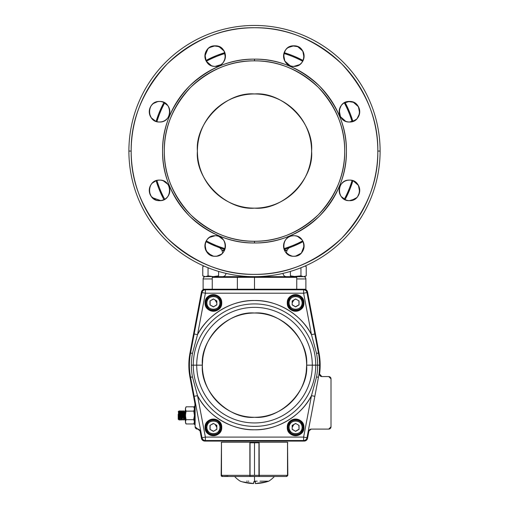 <?xml version="1.0" encoding="UTF-8"?>
<svg xmlns="http://www.w3.org/2000/svg" width="509" height="509" viewBox="0 0 509 509"><rect width="100%" height="100%" fill="white"/><g stroke="black" fill="none" stroke-linecap="round" stroke-linejoin="round"><path stroke-width="0.76" d="M159.565 101.45L157.688 101.622L153.584 103.359M156.702 101.857L155.773 102.175A10.275 10.275 0 0 1 157.567 101.647A10.275 10.275 0 0 0 155.773 102.175A10.275 10.275 0 0 1 157.567 101.647M154.838 102.595L153.934 103.123A10.275 10.275 0 0 1 155.665 102.214A10.275 10.275 0 0 0 153.953 103.111A10.275 10.275 0 0 1 155.665 102.214M167.798 105.592L163.338 102.175A10.275 10.275 0 0 0 159.552 101.45C172.806 100.884 172.806 122.574 159.552 122.007L159.552 122.007C146.299 122.574 146.299 100.884 159.552 101.45A10.275 10.275 0 0 0 157.682 101.622L153.419 103.48L152.286 104.46A10.275 10.275 0 0 1 153.775 103.232A10.275 10.275 0 0 0 152.388 104.364A10.275 10.275 0 0 1 153.775 103.232M151.905 104.867L150.95 106.101A10.275 10.275 0 0 1 152.191 104.561A10.275 10.275 0 0 0 151.058 105.948A10.275 10.275 0 0 1 152.191 104.561M150.95 106.101L150.002 107.946A10.275 10.275 0 0 1 150.938 106.127A10.275 10.275 0 0 0 150.04 107.838A10.275 10.275 0 0 1 150.938 106.127M149.366 110.402L149.277 111.725A10.275 10.275 0 0 1 159.552 101.45A10.275 10.275 0 0 1 169.834 111.725A10.275 10.275 0 0 1 159.552 122.007L161.423 121.836A10.275 10.275 0 0 1 149.277 111.725L149.449 113.596A10.275 10.275 0 0 1 149.43 113.501A10.275 10.275 0 0 0 149.449 113.596L149.366 113.055M150.002 115.511L149.684 114.576L150.002 115.511A10.275 10.275 0 0 1 149.474 113.717A10.275 10.275 0 0 0 149.996 115.492A10.275 10.275 0 0 1 149.474 113.717M150.95 117.35L150.422 116.44L150.95 117.35A10.275 10.275 0 0 1 150.04 115.619A10.275 10.275 0 0 0 150.938 117.325A10.275 10.275 0 0 1 150.04 115.619M149.468 113.704L151.307 117.859L155.773 121.282A10.275 10.275 0 0 1 153.953 120.347A10.275 10.275 0 0 0 155.665 121.237A10.275 10.275 0 0 1 153.953 120.347M156.708 121.6L157.682 121.836M162.409 121.6L163.338 121.282A10.275 10.275 0 0 1 161.544 121.81M164.267 120.862L165.177 120.328A10.275 10.275 0 0 1 163.446 121.237M165.686 119.971L166.818 118.991A10.275 10.275 0 0 1 165.336 120.226M167.798 117.859L168.155 117.35A10.275 10.275 0 0 1 166.92 118.896M168.689 116.44L169.109 115.511A10.275 10.275 0 0 1 168.174 117.325M169.427 114.576L169.662 113.596M169.745 113.049L169.834 111.725A10.275 10.275 0 0 1 169.682 113.469M169.745 110.402L169.662 109.855A10.275 10.275 0 0 1 169.828 111.541M169.427 108.875L169.109 107.946A10.275 10.275 0 0 1 169.637 109.74M168.689 107.017L168.155 106.101A10.275 10.275 0 0 1 169.064 107.838M162.403 101.851L163.955 102.443A102.767 102.767 0 0 0 156.104 121.409L158.776 113.66M293.839 45.835L288.202 47.509A10.275 10.275 0 0 1 289.933 46.599A10.275 10.275 0 0 0 288.228 47.496A10.275 10.275 0 0 1 289.933 46.599M304.019 57.434L302.81 51.116L297.612 46.554A10.275 10.275 0 0 0 293.827 45.835C307.08 45.263 307.08 66.953 293.827 66.386L293.827 66.386C280.574 66.953 280.574 45.263 293.827 45.835A10.275 10.275 0 0 0 291.956 46.007L287.693 47.865L286.561 48.845A10.275 10.275 0 0 1 288.049 47.611A10.275 10.275 0 0 0 286.656 48.749A10.275 10.275 0 0 1 288.049 47.611M286.561 48.845L285.581 49.977L283.723 54.24M283.634 54.787L284.849 61.105L290.047 65.667A10.275 10.275 0 0 1 288.228 64.726M290.976 65.985L291.956 66.215M283.698 54.374A10.275 10.275 0 0 0 283.551 56.111A10.275 10.275 0 0 1 293.827 45.835A10.275 10.275 0 0 1 304.102 56.111A10.275 10.275 0 0 1 293.827 66.386L299.451 64.713A10.275 10.275 0 0 1 297.72 65.623M299.96 64.357L301.093 63.377A10.275 10.275 0 0 1 299.604 64.611M302.072 62.244L303.93 57.981A10.275 10.275 0 0 0 303.949 57.88A10.275 10.275 0 0 1 303.93 57.981M296.677 46.236L295.697 46.007A10.275 10.275 0 0 0 295.602 45.988A10.275 10.275 0 0 1 295.697 46.007L296.677 46.236M349.435 200.661L349.448 200.661C336.194 201.227 336.194 179.537 349.448 180.103L347.577 180.275A10.275 10.275 0 0 1 349.448 180.103L349.448 180.103C362.701 179.537 362.701 201.227 349.448 200.661L355.066 198.987A10.275 10.275 0 0 1 353.335 199.897A10.275 10.275 0 0 0 355.066 198.987A10.275 10.275 0 0 1 353.335 199.897M346.591 180.51L345.662 180.829A10.275 10.275 0 0 1 347.456 180.301M344.733 181.249L343.823 181.783A10.275 10.275 0 0 1 345.554 180.873M343.314 182.139L342.182 183.119A10.275 10.275 0 0 1 343.664 181.885M341.202 184.252L340.845 184.761A10.275 10.275 0 0 1 342.08 183.215M340.311 185.67L339.891 186.599A10.275 10.275 0 0 0 339.325 188.61M339.573 187.535L339.338 188.515M339.255 189.062L339.166 190.385A10.275 10.275 0 0 1 349.448 180.103A10.275 10.275 0 0 1 359.723 190.385A10.275 10.275 0 0 1 349.448 200.661A10.275 10.275 0 0 1 339.318 188.642M339.255 191.708L339.338 192.256A10.275 10.275 0 0 1 339.172 190.57M339.573 193.235L339.891 194.164A10.275 10.275 0 0 1 339.363 192.37M340.311 195.093L340.845 196.01A10.275 10.275 0 0 1 339.936 194.273M341.202 196.519L345.662 199.935A10.275 10.275 0 0 0 351.318 200.489L356.714 197.651L355.581 198.631L351.318 200.489A10.275 10.275 0 0 1 351.223 200.508A10.275 10.275 0 0 0 351.318 200.489M346.597 200.26L345.045 199.668A102.767 102.767 0 0 0 352.896 180.701L350.224 188.451M355.225 198.879A10.275 10.275 0 0 0 356.612 197.746A10.275 10.275 0 0 1 355.225 198.879A10.275 10.275 0 0 0 356.714 197.651L357.693 196.519L359.551 192.256A10.275 10.275 0 0 0 359.57 192.154A10.275 10.275 0 0 1 359.551 192.256L359.545 192.268M359.634 191.708L358.425 185.391L353.227 180.829A10.275 10.275 0 0 0 349.448 180.103M352.298 180.51L351.318 180.275M215.161 256.275L215.173 256.275C201.92 256.848 201.92 235.158 215.173 235.724L209.549 237.398A10.275 10.275 0 0 1 211.28 236.488M209.04 237.754L207.907 238.734A10.275 10.275 0 0 1 209.396 237.499M206.928 239.866L205.07 244.129A10.275 10.275 0 0 0 205.051 244.231A10.275 10.275 0 0 1 205.07 244.129L205.07 244.11M204.981 244.676L206.19 250.994L211.388 255.556A10.275 10.275 0 0 0 215.173 256.275L217.044 256.103A10.275 10.275 0 0 1 216.949 256.122A10.275 10.275 0 0 0 217.044 256.103A10.275 10.275 0 0 1 204.898 246A10.275 10.275 0 0 1 215.173 235.724C228.426 235.158 228.426 256.848 215.173 256.275A10.275 10.275 0 0 0 225.449 246A10.275 10.275 0 0 0 213.303 235.896M212.323 255.874L213.303 256.103A10.275 10.275 0 0 0 213.398 256.122A10.275 10.275 0 0 1 213.303 256.103L209.04 254.246M218.024 255.874L218.953 255.556A10.275 10.275 0 0 1 217.165 256.084A10.275 10.275 0 0 0 218.94 255.563A10.275 10.275 0 0 1 217.165 256.084M219.888 255.13L220.798 254.602A10.275 10.275 0 0 1 219.067 255.512A10.275 10.275 0 0 0 220.772 254.615A10.275 10.275 0 0 1 219.067 255.512M217.044 256.103L221.307 254.246L222.439 253.266A10.275 10.275 0 0 1 220.951 254.5A10.275 10.275 0 0 0 222.344 253.361A10.275 10.275 0 0 1 220.951 254.5M223.419 252.133L223.775 251.624A10.275 10.275 0 0 1 222.535 253.17A10.275 10.275 0 0 0 222.681 253.018L222.439 253.266M224.304 250.714L224.73 249.785A10.275 10.275 0 0 1 223.788 251.599M225.048 248.85L225.277 247.87M225.366 247.323L225.449 246A10.275 10.275 0 0 1 225.302 247.737M225.366 244.676L225.277 244.129A10.275 10.275 0 0 1 225.449 245.815M225.048 243.149L224.73 242.22A10.275 10.275 0 0 1 225.252 244.008M224.304 241.285L223.775 240.375A10.275 10.275 0 0 1 224.685 242.106M223.419 239.866L218.953 236.443A10.275 10.275 0 0 1 220.772 237.385M218.017 236.125L217.044 235.896M167.798 184.252L163.338 180.829A10.275 10.275 0 0 0 159.552 180.103L157.688 180.275A10.275 10.275 0 0 1 159.552 180.103C172.806 179.537 172.806 201.227 159.552 200.661L161.423 200.489A10.275 10.275 0 0 1 161.328 200.508A10.275 10.275 0 0 0 161.423 200.489A10.275 10.275 0 0 1 159.552 200.661C146.299 201.227 146.299 179.537 159.552 180.103A10.275 10.275 0 0 1 169.834 190.385A10.275 10.275 0 0 1 159.552 200.661A10.275 10.275 0 0 1 149.277 190.385A10.275 10.275 0 0 1 159.552 180.103L159.565 180.103M156.702 180.51L155.773 180.829A10.275 10.275 0 0 1 156.104 180.701A102.767 102.767 0 0 0 163.955 199.668A102.767 102.767 0 0 1 156.104 180.701L158.776 188.451M154.838 181.249L153.934 181.783A10.275 10.275 0 0 1 155.665 180.873A10.275 10.275 0 0 0 153.934 181.783A10.275 10.275 0 0 1 155.665 180.873M153.584 182.018L156.104 180.701L152.286 183.119A10.275 10.275 0 0 1 153.775 181.885A10.275 10.275 0 0 0 152.388 183.017A10.275 10.275 0 0 1 153.775 181.885M151.905 183.52L150.95 184.761A10.275 10.275 0 0 1 152.191 183.215A10.275 10.275 0 0 0 151.058 184.602L150.925 184.799M150.95 184.761L150.002 186.599A10.275 10.275 0 0 0 149.43 188.61A10.275 10.275 0 0 1 149.449 188.515A10.275 10.275 0 0 0 149.43 188.61M149.366 189.062L149.277 190.385A10.275 10.275 0 0 1 149.423 188.642A10.275 10.275 0 0 0 149.277 190.194A10.275 10.275 0 0 1 149.423 188.642M149.366 191.708L149.449 192.249A10.275 10.275 0 0 1 149.43 192.154A10.275 10.275 0 0 0 149.449 192.256A10.275 10.275 0 0 1 149.277 190.57A10.275 10.275 0 0 0 149.423 192.122A10.275 10.275 0 0 1 149.277 190.57M149.684 193.235L150.002 194.164A10.275 10.275 0 0 1 149.474 192.37A10.275 10.275 0 0 0 150.002 194.164A10.275 10.275 0 0 1 149.474 192.37M150.422 195.093L150.95 196.01A10.275 10.275 0 0 1 150.04 194.273A10.275 10.275 0 0 0 150.95 196.01L150.422 195.1M149.468 192.357L151.307 196.519L155.773 199.935A10.275 10.275 0 0 0 159.552 200.661L158.356 200.591M156.708 200.26L157.682 200.489A10.275 10.275 0 0 0 157.777 200.508A10.275 10.275 0 0 1 157.682 200.489L156.702 200.253M162.409 200.253L163.338 199.935A10.275 10.275 0 0 1 161.544 200.463A10.275 10.275 0 0 0 163.338 199.935L162.409 200.253M164.267 199.515L165.177 198.987A10.275 10.275 0 0 1 163.446 199.897A10.275 10.275 0 0 0 163.955 199.668L161.423 200.489M165.686 198.631L166.818 197.651A10.275 10.275 0 0 1 165.336 198.879M167.798 196.519L168.155 196.01A10.275 10.275 0 0 0 169.675 192.154M168.689 195.093L169.109 194.164M169.427 193.235L169.662 192.256M169.745 191.708L169.834 190.385A10.275 10.275 0 0 1 169.682 192.122M169.745 189.055L169.662 188.515A10.275 10.275 0 0 1 169.828 190.194M169.427 187.535L169.109 186.599A10.275 10.275 0 0 1 169.637 188.394M168.689 185.67L168.155 184.761A10.275 10.275 0 0 1 169.064 186.491M162.403 180.51L161.423 180.275M302.072 239.866L297.612 236.443A10.275 10.275 0 0 0 293.827 235.724L291.956 235.896A10.275 10.275 0 0 1 293.827 235.724C307.08 235.158 307.08 256.848 293.827 256.275L295.697 256.103A10.275 10.275 0 0 1 295.602 256.122A10.275 10.275 0 0 0 295.697 256.103A10.275 10.275 0 0 1 293.827 256.275C280.574 256.848 280.574 235.158 293.827 235.724A10.275 10.275 0 0 1 304.102 246A10.275 10.275 0 0 1 293.827 256.275A10.275 10.275 0 0 1 283.551 246A10.275 10.275 0 0 1 293.827 235.724L293.839 235.724M290.976 236.125L290.047 236.443A10.275 10.275 0 0 1 291.835 235.915M289.112 236.87L288.202 237.398A10.275 10.275 0 0 1 289.933 236.488M287.693 237.754L286.561 238.734A10.275 10.275 0 0 1 288.049 237.499M285.581 239.866L285.225 240.375A10.275 10.275 0 0 1 286.465 238.829M284.696 241.285L284.27 242.22A10.275 10.275 0 0 0 283.704 244.231M283.952 243.149L283.723 244.129M283.634 244.676L283.551 246A10.275 10.275 0 0 1 283.698 244.263M283.634 247.323L283.723 247.87A10.275 10.275 0 0 1 283.551 246.184M283.952 248.85L284.27 249.785A10.275 10.275 0 0 1 283.748 247.991M284.696 250.714L285.225 251.624A10.275 10.275 0 0 1 284.315 249.894M285.581 252.133L290.047 255.556A10.275 10.275 0 0 1 288.228 254.615A10.275 10.275 0 0 0 289.933 255.512A10.275 10.275 0 0 1 288.228 254.615M290.983 255.874L291.956 256.103A10.275 10.275 0 0 0 292.051 256.122A10.275 10.275 0 0 1 291.956 256.103L287.693 254.246M296.677 255.874L297.612 255.556A10.275 10.275 0 0 1 295.818 256.084A10.275 10.275 0 0 0 297.612 255.556A10.275 10.275 0 0 1 295.818 256.084M298.541 255.13L299.451 254.602A10.275 10.275 0 0 1 297.72 255.512A10.275 10.275 0 0 0 299.426 254.615A10.275 10.275 0 0 1 297.72 255.512M295.697 256.103L299.96 254.246L301.093 253.266A10.275 10.275 0 0 1 299.604 254.5A10.275 10.275 0 0 0 300.997 253.361A10.275 10.275 0 0 1 299.604 254.5M302.454 251.586L302.429 251.624A10.275 10.275 0 0 1 301.188 253.17A10.275 10.275 0 0 0 302.327 251.777A10.275 10.275 0 0 1 301.188 253.17M302.963 250.714L303.383 249.785A10.275 10.275 0 0 1 302.448 251.599A10.275 10.275 0 0 0 303.339 249.894A10.275 10.275 0 0 1 302.448 251.599M303.911 247.991A10.275 10.275 0 0 1 303.389 249.766A10.275 10.275 0 0 0 303.911 247.991L303.93 247.87A10.275 10.275 0 0 0 303.949 247.775A10.275 10.275 0 0 1 303.93 247.87M304.019 247.323L304.102 246L301.474 252.865M304.019 244.676L303.93 244.129A10.275 10.275 0 0 1 303.949 244.231A10.275 10.275 0 0 0 303.93 244.129A10.275 10.275 0 0 1 304.102 245.815A10.275 10.275 0 0 0 303.956 244.263A10.275 10.275 0 0 1 304.102 245.815M303.701 243.149L303.383 242.22A10.275 10.275 0 0 1 303.911 244.008A10.275 10.275 0 0 0 303.383 242.22A10.275 10.275 0 0 1 303.911 244.008M302.963 241.285L302.429 240.375A10.275 10.275 0 0 1 303.339 242.106A10.275 10.275 0 0 0 303.116 241.597L302.091 242.138M296.677 236.125L295.697 235.896M349.435 122.007L349.448 122.007C336.194 122.574 336.194 100.884 349.448 101.45L343.823 103.123A10.275 10.275 0 0 1 345.554 102.214A10.275 10.275 0 0 0 345.045 102.443L345.586 103.461M343.314 103.48L342.182 104.46A10.275 10.275 0 0 1 343.664 103.232M341.202 105.592L339.338 109.855M339.255 110.402L340.464 116.72L345.662 121.282A10.275 10.275 0 0 1 343.849 120.347M346.597 121.6L347.577 121.836M359.634 113.049L358.425 106.731L353.227 102.175A10.275 10.275 0 0 0 349.448 101.45C362.701 100.884 362.701 122.574 349.448 122.007L355.066 120.328A10.275 10.275 0 0 1 353.335 121.237A10.275 10.275 0 0 0 355.047 120.347A10.275 10.275 0 0 1 353.335 121.237M350.052 113.227L352.896 121.409L356.714 118.998M357.095 118.591L359.551 113.596A10.275 10.275 0 0 0 359.57 113.501A10.275 10.275 0 0 1 359.551 113.596M352.298 101.851L351.318 101.622A10.275 10.275 0 0 0 351.223 101.603A10.275 10.275 0 0 1 351.318 101.622L352.298 101.857M215.161 66.386L215.173 66.386C201.92 66.953 201.92 45.263 215.173 45.835L209.549 47.509A10.275 10.275 0 0 1 211.28 46.599A10.275 10.275 0 0 0 209.574 47.496A10.275 10.275 0 0 1 211.28 46.599M218.94 46.548A10.275 10.275 0 0 0 217.165 46.026A10.275 10.275 0 0 1 218.94 46.548A10.275 10.275 0 0 0 213.303 46.007L209.04 47.865L207.907 48.845A10.275 10.275 0 0 1 209.396 47.611A10.275 10.275 0 0 0 208.003 48.749A10.275 10.275 0 0 1 209.396 47.611M206.928 49.977L205.07 54.24A10.275 10.275 0 0 0 205.051 54.336A10.275 10.275 0 0 1 205.07 54.24L205.07 54.221M204.981 54.787L206.19 61.105L211.388 65.667A10.275 10.275 0 0 0 215.173 66.386L220.798 64.713A10.275 10.275 0 0 1 219.067 65.623M212.323 65.985L213.303 66.215M221.307 64.357L222.439 63.377A10.275 10.275 0 0 1 220.951 64.611M223.419 62.244L225.277 57.981M225.366 57.434L224.151 51.116L218.953 46.554A10.275 10.275 0 0 1 220.772 47.496A10.275 10.275 0 0 0 219.067 46.599A10.275 10.275 0 0 1 220.772 47.496M218.024 46.236L217.044 46.007A10.275 10.275 0 0 0 216.949 45.988A10.275 10.275 0 0 1 217.044 46.007L221.307 47.865M162.581 151.058C162.276 127.555 171.247 105.891 189.501 86.059C209.333 67.805 230.997 58.828 254.5 59.133C278.003 58.828 299.667 67.805 319.499 86.059C337.753 105.891 346.724 127.555 346.419 151.058C346.724 174.555 337.753 196.219 319.499 216.051C299.667 234.305 278.003 243.283 254.5 242.978C230.997 243.283 209.333 234.305 189.501 216.051C171.247 196.226 162.276 174.555 162.581 151.058M205.044 54.374A10.275 10.275 0 0 0 204.898 55.926A10.275 10.275 0 0 1 205.044 54.374A10.275 10.275 0 0 0 204.898 56.111A10.275 10.275 0 0 1 215.173 45.835C228.426 45.263 228.426 66.953 215.173 66.386A10.275 10.275 0 0 0 217.044 66.215M377.824 151.058C378.232 119.551 366.194 90.481 341.704 63.854C315.071 39.358 286.007 27.321 254.5 27.734C222.993 27.321 193.929 39.358 167.296 63.854C142.806 90.481 130.768 119.551 131.176 151.058C130.768 182.559 142.806 211.629 167.296 238.257C193.929 262.752 222.993 274.79 254.5 274.376C286.007 274.79 315.071 262.752 341.704 238.257C366.194 211.629 378.232 182.559 377.824 151.058L380.108 151.058A125.608 125.608 0 0 1 254.5 276.661A125.608 125.608 0 0 1 128.892 151.058A125.608 125.608 0 0 1 254.5 25.45A125.608 125.608 0 0 1 380.108 151.058A125.608 125.608 0 0 0 254.5 25.45A125.608 125.608 0 0 0 128.892 151.058L131.176 151.058A123.324 123.324 0 0 1 254.5 27.734A123.324 123.324 0 0 1 377.824 151.058A123.324 123.324 0 0 1 254.5 274.376A123.324 123.324 0 0 1 131.176 151.058L128.892 151.058A125.608 125.608 0 0 0 254.5 276.661A125.608 125.608 0 0 0 380.108 151.058L377.824 151.058M198.351 140.719A57.091 57.091 0 0 1 206.699 119.838A57.091 57.091 0 0 0 197.409 151.058A57.091 57.091 0 0 1 254.5 93.961A57.091 57.091 0 0 1 311.591 151.058A57.091 57.091 0 0 0 310.643 140.669A57.091 57.091 0 0 1 310.649 140.719M307.589 130.056A57.091 57.091 0 0 1 310.617 140.541A57.091 57.091 0 0 0 307.582 130.037A57.091 57.091 0 0 1 254.5 208.149A57.091 57.091 0 0 1 197.409 151.058A57.091 57.091 0 0 0 198.357 161.442A57.091 57.091 0 0 1 198.351 161.391M307.531 129.903A57.091 57.091 0 0 0 302.289 119.812A57.091 57.091 0 0 1 307.531 129.903A57.091 57.091 0 0 0 302.301 119.838M302.206 119.691A57.091 57.091 0 0 0 294.87 110.682A57.091 57.091 0 0 1 302.206 119.691A57.091 57.091 0 0 0 294.953 110.771M294.787 110.599A57.091 57.091 0 0 0 285.74 103.27A57.091 57.091 0 0 1 294.787 110.599A57.091 57.091 0 0 0 285.861 103.346M285.721 103.257A57.091 57.091 0 0 0 275.515 97.97A57.091 57.091 0 0 1 285.721 103.257A57.091 57.091 0 0 0 275.655 98.027M275.503 97.963A57.091 57.091 0 0 0 264.833 94.903A57.091 57.091 0 0 1 275.503 97.963A57.091 57.091 0 0 0 265.017 94.941M264.75 94.89A57.091 57.091 0 0 0 254.5 93.961A57.091 57.091 0 0 1 264.75 94.89A57.091 57.091 0 0 0 254.653 93.961M254.347 93.961A57.091 57.091 0 0 0 244.11 94.916A57.091 57.091 0 0 1 254.347 93.961A57.091 57.091 0 0 0 244.25 94.89M243.983 94.941A57.091 57.091 0 0 0 233.485 97.97A57.091 57.091 0 0 1 243.983 94.941A57.091 57.091 0 0 0 233.497 97.963M233.345 98.027A57.091 57.091 0 0 0 223.26 103.27A57.091 57.091 0 0 1 233.345 98.027A57.091 57.091 0 0 0 223.279 103.257M223.139 103.346A57.091 57.091 0 0 0 214.13 110.682A57.091 57.091 0 0 1 223.139 103.346A57.091 57.091 0 0 0 214.213 110.599M214.047 110.771A57.091 57.091 0 0 0 206.711 119.812A57.091 57.091 0 0 1 214.047 110.771A57.091 57.091 0 0 0 206.794 119.691M201.411 172.055A57.091 57.091 0 0 1 198.383 161.569A57.091 57.091 0 0 0 201.418 172.074A57.091 57.091 0 0 1 197.409 151.058C194.947 122.688 226.13 91.505 254.5 93.961C282.87 91.505 314.053 122.688 311.591 151.058C314.053 179.422 282.87 210.605 254.5 208.149C226.13 210.605 194.947 179.422 197.409 151.058A57.091 57.091 0 0 0 198.332 161.302M201.469 172.207A57.091 57.091 0 0 0 206.711 182.298A57.091 57.091 0 0 1 201.469 172.207A57.091 57.091 0 0 0 206.699 182.273M206.794 182.419A57.091 57.091 0 0 0 214.13 191.429A57.091 57.091 0 0 1 206.794 182.419A57.091 57.091 0 0 0 214.047 191.339M214.213 191.511A57.091 57.091 0 0 0 223.26 198.841A57.091 57.091 0 0 1 214.213 191.511A57.091 57.091 0 0 0 223.139 198.764M223.279 198.854A57.091 57.091 0 0 0 233.485 204.141A57.091 57.091 0 0 1 223.279 198.854A57.091 57.091 0 0 0 233.345 204.084M233.497 204.147A57.091 57.091 0 0 0 244.167 207.208A57.091 57.091 0 0 1 233.497 204.147A57.091 57.091 0 0 0 243.983 207.169M244.25 207.22A57.091 57.091 0 0 0 254.5 208.149A57.091 57.091 0 0 1 244.25 207.22A57.091 57.091 0 0 0 254.347 208.149M254.653 208.149A57.091 57.091 0 0 0 264.89 207.195A57.091 57.091 0 0 1 254.653 208.149A57.091 57.091 0 0 0 264.75 207.22M265.017 207.169A57.091 57.091 0 0 0 275.515 204.141A57.091 57.091 0 0 1 265.017 207.169A57.091 57.091 0 0 0 275.503 204.147M275.655 204.084A57.091 57.091 0 0 0 285.74 198.841A57.091 57.091 0 0 1 275.655 204.084A57.091 57.091 0 0 0 285.721 198.854M285.861 198.764A57.091 57.091 0 0 0 294.87 191.429A57.091 57.091 0 0 1 285.861 198.764A57.091 57.091 0 0 0 294.787 191.511M294.953 191.339A57.091 57.091 0 0 0 302.289 182.298A57.091 57.091 0 0 1 294.953 191.339A57.091 57.091 0 0 0 302.206 182.419M302.301 182.273A57.091 57.091 0 0 0 307.582 172.074A57.091 57.091 0 0 1 302.301 182.273A57.091 57.091 0 0 0 307.531 172.207M310.649 161.391A57.091 57.091 0 0 1 307.589 172.055A57.091 57.091 0 0 0 311.591 151.058A57.091 57.091 0 0 1 310.668 161.302M344.708 151.058C345.007 127.994 336.201 106.731 318.284 87.268C298.828 69.358 277.564 60.546 254.5 60.851C231.436 60.546 210.172 69.358 190.716 87.268C172.799 106.731 163.993 127.994 164.292 151.058C163.993 174.116 172.799 195.38 190.716 214.843C210.172 232.753 231.436 241.565 254.5 241.26C277.564 241.565 298.828 232.753 318.284 214.843C336.201 195.38 345.007 174.116 344.708 151.058A90.208 90.208 0 0 0 343.219 134.745A90.208 90.208 0 0 1 343.111 167.957A90.208 90.208 0 0 0 344.708 151.058A90.208 90.208 0 0 1 254.5 241.26A90.208 90.208 0 0 1 164.292 151.058A90.208 90.208 0 0 0 164.292 151.058A90.208 90.208 0 0 1 254.5 60.851A90.208 90.208 0 0 1 344.708 151.058M352.088 121.657A101.921 101.921 0 0 0 344.294 102.837A101.921 101.921 0 0 1 352.088 121.657M302.721 61.265A101.921 101.921 0 0 0 283.895 53.464A101.921 101.921 0 0 1 302.721 61.265M225.105 53.464A101.921 101.921 0 0 0 206.279 61.265A101.921 101.921 0 0 1 225.105 53.464M164.706 102.837A101.921 101.921 0 0 0 156.912 121.657A101.921 101.921 0 0 1 164.706 102.837M156.912 180.453A101.921 101.921 0 0 0 164.706 199.273A101.921 101.921 0 0 1 156.912 180.453M206.279 240.846A101.921 101.921 0 0 0 225.105 248.647A101.921 101.921 0 0 1 206.279 240.846M283.895 248.647A101.921 101.921 0 0 0 302.721 240.846A101.921 101.921 0 0 1 283.895 248.647M344.294 199.273A101.921 101.921 0 0 0 352.088 180.453A101.921 101.921 0 0 1 344.294 199.273M158.859 113.45L163.001 104.262M159.113 112.813L163.414 103.461M216.669 55.5L224.851 52.656A102.767 102.767 0 0 0 205.884 60.514L206.908 59.973M216.37 45.905L215.173 45.835A10.275 10.275 0 0 1 225.449 56.111A10.275 10.275 0 0 1 215.173 66.386A10.275 10.275 0 0 1 204.898 56.111L205.884 60.514L216.255 55.672M292.745 55.672L303.116 60.514A102.767 102.767 0 0 0 284.149 52.656L291.892 55.335M292.102 55.411L301.296 59.559M339.318 109.989A10.275 10.275 0 0 0 339.166 111.725A10.275 10.275 0 0 1 349.448 101.45A10.275 10.275 0 0 0 347.577 101.622L345.045 102.443A102.767 102.767 0 0 1 352.896 121.409A102.767 102.767 0 0 0 345.045 102.443L349.887 112.813M350.141 188.661L345.999 197.848M349.887 189.297L345.586 198.65M292.331 246.611L284.149 249.455A102.767 102.767 0 0 0 303.116 241.597L292.745 246.445M158.948 113.227L156.104 121.409A102.767 102.767 0 0 1 163.955 102.443L161.423 101.622A10.275 10.275 0 0 0 161.328 101.603A10.275 10.275 0 0 1 161.423 101.622M205.617 59.89A10.275 10.275 0 0 1 205.089 58.102A10.275 10.275 0 0 0 205.611 59.877A10.275 10.275 0 0 1 205.089 58.102L205.884 60.514A10.275 10.275 0 0 1 205.661 60.005A10.275 10.275 0 0 0 205.884 60.514A102.767 102.767 0 0 1 224.851 52.656L217.108 55.335M292.331 55.5L284.149 52.656A102.767 102.767 0 0 1 303.116 60.514L302.091 59.973M350.052 188.884L352.896 180.701A102.767 102.767 0 0 1 345.045 199.668L347.577 200.489A10.275 10.275 0 0 0 347.672 200.508A10.275 10.275 0 0 1 347.577 200.489M303.911 244.027L303.116 241.597A102.767 102.767 0 0 1 284.149 249.455L291.892 246.776M224.851 249.455A102.767 102.767 0 0 1 205.884 241.597A102.767 102.767 0 0 0 224.851 249.455L216.669 246.611M238.225 62.327A90.208 90.208 0 0 0 238.187 62.333A90.208 90.208 0 0 1 271.405 62.448A90.208 90.208 0 0 0 270.915 62.352M191.098 86.893A90.208 90.208 0 0 0 190.716 87.268A90.208 90.208 0 0 1 191.098 86.893M184.977 93.573A90.208 90.208 0 0 0 184.468 94.197A90.208 90.208 0 0 1 184.977 93.573M179.276 101.272A90.208 90.208 0 0 0 178.996 101.692A90.208 90.208 0 0 1 179.276 101.272M174.574 109.231A90.208 90.208 0 0 0 174.371 109.626A90.208 90.208 0 0 1 174.574 109.231M170.789 117.439A90.208 90.208 0 0 0 170.623 117.853A90.208 90.208 0 0 1 170.789 117.439M167.9 125.799A90.208 90.208 0 0 0 167.773 126.232A90.208 90.208 0 0 1 167.9 125.799M165.775 167.327A90.208 90.208 0 0 0 165.781 167.366A90.208 90.208 0 0 1 165.889 134.153A90.208 90.208 0 0 0 165.8 134.643M190.334 214.461A90.208 90.208 0 0 0 190.716 214.843A90.208 90.208 0 0 1 190.334 214.461M197.021 220.582A90.208 90.208 0 0 0 197.645 221.091A90.208 90.208 0 0 1 197.021 220.582M204.713 226.282A90.208 90.208 0 0 0 205.14 226.556A90.208 90.208 0 0 1 204.713 226.282M212.679 230.984A90.208 90.208 0 0 0 213.067 231.188A90.208 90.208 0 0 1 212.679 230.984M220.881 234.764A90.208 90.208 0 0 0 221.294 234.929A90.208 90.208 0 0 1 220.881 234.764M229.247 237.652A90.208 90.208 0 0 0 229.68 237.779A90.208 90.208 0 0 1 229.247 237.652M237.595 239.663A90.208 90.208 0 0 0 238.085 239.758A90.208 90.208 0 0 1 237.595 239.663M254.354 241.26A90.208 90.208 0 0 0 254.5 241.26L254.5 242.978A91.919 91.919 0 0 1 162.581 151.058A91.919 91.919 0 0 1 254.5 59.133L254.5 60.851L254.5 59.133A91.919 91.919 0 0 1 346.419 151.058A91.919 91.919 0 0 1 254.5 242.978L254.5 241.26A90.208 90.208 0 0 1 254.354 241.26M317.902 215.218A90.208 90.208 0 0 0 318.284 214.843A90.208 90.208 0 0 1 317.902 215.218M324.023 208.537A90.208 90.208 0 0 0 324.532 207.914A90.208 90.208 0 0 1 324.023 208.537M329.724 200.839A90.208 90.208 0 0 0 330.004 200.419A90.208 90.208 0 0 1 329.724 200.839M334.426 192.879A90.208 90.208 0 0 0 334.629 192.485A90.208 90.208 0 0 1 334.426 192.879M338.211 184.672A90.208 90.208 0 0 0 338.377 184.258A90.208 90.208 0 0 1 338.211 184.672M341.1 176.311A90.208 90.208 0 0 0 341.227 175.879A90.208 90.208 0 0 1 341.1 176.311M318.666 87.65A90.208 90.208 0 0 0 318.284 87.268A90.208 90.208 0 0 1 318.666 87.65M311.979 81.529A90.208 90.208 0 0 0 311.355 81.02A90.208 90.208 0 0 1 311.979 81.529M304.287 75.828A90.208 90.208 0 0 0 303.86 75.555A90.208 90.208 0 0 1 304.287 75.828M296.321 71.126A90.208 90.208 0 0 0 295.933 70.923A90.208 90.208 0 0 1 296.321 71.126M288.119 67.347A90.208 90.208 0 0 0 287.706 67.182A90.208 90.208 0 0 1 288.119 67.347M279.753 64.458A90.208 90.208 0 0 0 279.32 64.331A90.208 90.208 0 0 1 279.753 64.458M290.06 65.674A10.275 10.275 0 0 0 295.697 66.215M295.818 66.195A10.275 10.275 0 0 0 297.612 65.667M301.188 63.281A10.275 10.275 0 0 0 302.429 61.735M302.448 61.71A10.275 10.275 0 0 0 303.383 59.89L303.116 60.514A10.275 10.275 0 0 0 303.339 60.005A10.275 10.275 0 0 1 303.116 60.514M303.701 58.961L303.911 58.083A10.275 10.275 0 0 1 303.389 59.877A10.275 10.275 0 0 0 303.949 57.88M303.956 57.848A10.275 10.275 0 0 0 304.102 56.295A10.275 10.275 0 0 1 303.956 57.848A10.275 10.275 0 0 0 304.102 56.111M304.102 55.926A10.275 10.275 0 0 0 303.956 54.374A10.275 10.275 0 0 1 304.102 55.926A10.275 10.275 0 0 0 303.93 54.24A10.275 10.275 0 0 1 303.949 54.336A10.275 10.275 0 0 0 303.93 54.24L303.93 54.221M303.911 54.119A10.275 10.275 0 0 0 303.383 52.325A10.275 10.275 0 0 1 303.911 54.119A10.275 10.275 0 0 0 303.389 52.344M303.339 52.217A10.275 10.275 0 0 0 302.448 50.512A10.275 10.275 0 0 1 303.339 52.217A10.275 10.275 0 0 0 302.429 50.486L302.957 51.396M302.327 50.334A10.275 10.275 0 0 0 301.188 48.94A10.275 10.275 0 0 1 302.327 50.334A10.275 10.275 0 0 0 301.093 48.845M300.997 48.749A10.275 10.275 0 0 0 299.604 47.611A10.275 10.275 0 0 1 300.997 48.749A10.275 10.275 0 0 0 299.451 47.509L299.96 47.865M299.426 47.496A10.275 10.275 0 0 0 297.72 46.599A10.275 10.275 0 0 1 299.426 47.496A10.275 10.275 0 0 0 295.818 46.026A10.275 10.275 0 0 1 297.593 46.548L298.541 46.981M217.165 66.195A10.275 10.275 0 0 0 218.953 65.667M222.535 63.281A10.275 10.275 0 0 0 223.775 61.735M223.788 61.71A10.275 10.275 0 0 0 224.73 59.89M224.736 59.877A10.275 10.275 0 0 0 225.296 57.88M225.302 57.848A10.275 10.275 0 0 0 225.449 56.111M225.449 55.926A10.275 10.275 0 0 0 225.277 54.24M225.252 54.119A10.275 10.275 0 0 0 224.73 52.325A10.275 10.275 0 0 1 224.851 52.656L223.775 50.486A10.275 10.275 0 0 1 224.685 52.217A10.275 10.275 0 0 0 223.788 50.512A10.275 10.275 0 0 1 224.685 52.217M223.674 50.334A10.275 10.275 0 0 0 222.535 48.94A10.275 10.275 0 0 1 223.674 50.334A10.275 10.275 0 0 0 222.439 48.845M222.344 48.749A10.275 10.275 0 0 0 220.951 47.611A10.275 10.275 0 0 1 222.344 48.749A10.275 10.275 0 0 0 220.798 47.509M224.736 249.766A10.275 10.275 0 0 0 225.296 247.775M223.674 240.223A10.275 10.275 0 0 0 222.439 238.734M222.344 238.638A10.275 10.275 0 0 0 220.798 237.398M218.94 236.437A10.275 10.275 0 0 0 215.173 235.724M303.389 249.766A10.275 10.275 0 0 0 303.949 247.775M303.956 247.737A10.275 10.275 0 0 0 304.102 246.184A10.275 10.275 0 0 1 303.956 247.737A10.275 10.275 0 0 0 304.102 246M302.327 240.223A10.275 10.275 0 0 0 301.093 238.734M300.997 238.638A10.275 10.275 0 0 0 299.451 237.398M299.426 237.385A10.275 10.275 0 0 0 297.612 236.443M340.826 184.786A10.275 10.275 0 0 0 339.891 186.599M340.947 196.162A10.275 10.275 0 0 0 342.182 197.651M342.277 197.746A10.275 10.275 0 0 0 343.823 198.987M343.849 199A10.275 10.275 0 0 0 347.456 200.463A10.275 10.275 0 0 1 345.681 199.942M169.115 115.492A10.275 10.275 0 0 0 169.675 113.501M168.053 105.948A10.275 10.275 0 0 0 166.818 104.46M166.723 104.364A10.275 10.275 0 0 0 165.177 103.123M165.151 103.111A10.275 10.275 0 0 0 161.544 101.647A10.275 10.275 0 0 1 163.319 102.169M157.567 180.301A10.275 10.275 0 0 0 155.773 180.829A10.275 10.275 0 0 1 156.104 180.701M150.938 184.786A10.275 10.275 0 0 0 150.04 186.491A10.275 10.275 0 0 1 150.938 184.786A10.275 10.275 0 0 0 149.474 188.394A10.275 10.275 0 0 1 149.996 186.618L150.906 184.837M151.058 196.162A10.275 10.275 0 0 0 152.191 197.549A10.275 10.275 0 0 1 151.058 196.162A10.275 10.275 0 0 0 152.286 197.651L160.755 200.591M152.388 197.746A10.275 10.275 0 0 0 153.775 198.879A10.275 10.275 0 0 1 152.388 197.746A10.275 10.275 0 0 0 157.567 200.463A10.275 10.275 0 0 1 155.786 199.942L154.844 199.515M350.644 101.52L349.448 101.45A10.275 10.275 0 0 1 359.723 111.725A10.275 10.275 0 0 1 349.448 122.007A10.275 10.275 0 0 0 351.318 121.836M351.433 121.81A10.275 10.275 0 0 0 353.227 121.282L352.896 121.409L350.224 113.66M355.225 120.226A10.275 10.275 0 0 0 356.612 119.093A10.275 10.275 0 0 1 355.225 120.226A10.275 10.275 0 0 0 356.714 118.991M356.809 118.896A10.275 10.275 0 0 0 357.942 117.509A10.275 10.275 0 0 1 356.809 118.896A10.275 10.275 0 0 0 358.05 117.35L358.578 116.44M358.062 117.325A10.275 10.275 0 0 0 358.96 115.619A10.275 10.275 0 0 1 358.062 117.325A10.275 10.275 0 0 0 358.998 115.511L358.094 117.274M359.004 115.492A10.275 10.275 0 0 0 359.526 113.717A10.275 10.275 0 0 1 359.004 115.492A10.275 10.275 0 0 0 359.57 113.501M359.577 113.469A10.275 10.275 0 0 0 359.723 111.916A10.275 10.275 0 0 1 359.577 113.469A10.275 10.275 0 0 0 359.723 111.725M359.723 111.541A10.275 10.275 0 0 0 359.577 109.989A10.275 10.275 0 0 1 359.723 111.541A10.275 10.275 0 0 0 359.551 109.855L359.551 109.861A10.275 10.275 0 0 1 359.57 109.957A10.275 10.275 0 0 0 359.551 109.855M359.526 109.74A10.275 10.275 0 0 0 359.004 107.959A10.275 10.275 0 0 1 359.526 109.74A10.275 10.275 0 0 0 358.998 107.946M358.96 107.838A10.275 10.275 0 0 0 358.062 106.127A10.275 10.275 0 0 1 358.96 107.838A10.275 10.275 0 0 0 358.05 106.101L358.578 107.011M357.942 105.948A10.275 10.275 0 0 0 356.809 104.561A10.275 10.275 0 0 1 357.942 105.948A10.275 10.275 0 0 0 356.714 104.46M356.612 104.364A10.275 10.275 0 0 0 355.225 103.232A10.275 10.275 0 0 1 356.612 104.364A10.275 10.275 0 0 0 355.066 103.123L355.581 103.48M355.047 103.111A10.275 10.275 0 0 0 353.335 102.214A10.275 10.275 0 0 1 355.047 103.111A10.275 10.275 0 0 0 351.433 101.647A10.275 10.275 0 0 1 353.214 102.169L354.156 102.595M347.456 101.647A10.275 10.275 0 0 0 345.662 102.175A10.275 10.275 0 0 1 347.456 101.647A10.275 10.275 0 0 0 345.681 102.169L346.591 101.857M342.08 104.561A10.275 10.275 0 0 0 340.845 106.101M340.826 106.127A10.275 10.275 0 0 0 339.891 107.946M339.885 107.959A10.275 10.275 0 0 0 339.325 109.957M339.172 111.916A10.275 10.275 0 0 0 339.338 113.596M339.363 113.717A10.275 10.275 0 0 0 339.891 115.511M339.936 115.619A10.275 10.275 0 0 0 340.845 117.35M340.947 117.509A10.275 10.275 0 0 0 342.182 118.991M342.277 119.093A10.275 10.275 0 0 0 343.823 120.328M345.681 121.288A10.275 10.275 0 0 0 349.448 122.007A10.275 10.275 0 0 1 339.166 111.725M166.92 197.549A10.275 10.275 0 0 0 168.155 196.01M168.053 184.602A10.275 10.275 0 0 0 166.818 183.119M166.723 183.017A10.275 10.275 0 0 0 165.177 181.783M165.151 181.764A10.275 10.275 0 0 0 163.338 180.829M149.996 107.959A10.275 10.275 0 0 0 149.474 109.74A10.275 10.275 0 0 1 149.996 107.959A10.275 10.275 0 0 0 149.43 109.957M149.423 109.989A10.275 10.275 0 0 0 149.277 111.541A10.275 10.275 0 0 1 149.423 109.989A10.275 10.275 0 0 0 149.277 111.725M149.277 111.916A10.275 10.275 0 0 0 149.423 113.469A10.275 10.275 0 0 1 149.277 111.916A10.275 10.275 0 0 0 149.449 113.596M151.058 117.509A10.275 10.275 0 0 0 152.191 118.896A10.275 10.275 0 0 1 151.058 117.509A10.275 10.275 0 0 0 152.286 118.991L156.104 121.409A10.275 10.275 0 0 1 155.786 121.288A10.275 10.275 0 0 0 159.552 122.007M152.388 119.093A10.275 10.275 0 0 0 153.775 120.226A10.275 10.275 0 0 1 152.388 119.093A10.275 10.275 0 0 0 153.934 120.328L153.419 119.971M351.433 200.463A10.275 10.275 0 0 0 353.227 199.935A10.275 10.275 0 0 1 351.433 200.463A10.275 10.275 0 0 0 353.214 199.942M356.809 197.549A10.275 10.275 0 0 0 357.942 196.162A10.275 10.275 0 0 1 356.809 197.549A10.275 10.275 0 0 0 359.57 192.154M359.577 192.122A10.275 10.275 0 0 0 359.723 190.57A10.275 10.275 0 0 1 359.577 192.122A10.275 10.275 0 0 0 359.723 190.385M359.723 190.194A10.275 10.275 0 0 0 359.577 188.642A10.275 10.275 0 0 1 359.723 190.194A10.275 10.275 0 0 0 359.551 188.515A10.275 10.275 0 0 1 359.57 188.61A10.275 10.275 0 0 0 359.551 188.515L359.545 188.495M359.526 188.394A10.275 10.275 0 0 0 358.998 186.599A10.275 10.275 0 0 1 359.526 188.394A10.275 10.275 0 0 0 359.004 186.618M358.96 186.491A10.275 10.275 0 0 0 358.062 184.786A10.275 10.275 0 0 1 358.96 186.491A10.275 10.275 0 0 0 358.05 184.761L358.578 185.67M359.532 188.406L357.954 184.621A10.275 10.275 0 0 0 356.809 183.215A10.275 10.275 0 0 1 357.942 184.602A10.275 10.275 0 0 0 356.714 183.119M356.612 183.017A10.275 10.275 0 0 0 355.225 181.885A10.275 10.275 0 0 1 356.612 183.017A10.275 10.275 0 0 0 352.896 180.701L353.558 180.962M213.182 235.915A10.275 10.275 0 0 0 211.388 236.443M207.812 238.829A10.275 10.275 0 0 0 206.571 240.375M206.552 240.401A10.275 10.275 0 0 0 205.051 244.231M205.044 244.263A10.275 10.275 0 0 0 204.898 245.815A10.275 10.275 0 0 1 205.044 244.263A10.275 10.275 0 0 0 204.898 246M204.898 246.184A10.275 10.275 0 0 0 205.044 247.737A10.275 10.275 0 0 1 204.898 246.184A10.275 10.275 0 0 0 205.07 247.87L205.063 247.864M207.526 252.865L205.089 247.972A10.275 10.275 0 0 0 205.617 249.785M205.661 249.894A10.275 10.275 0 0 0 206.552 251.599A10.275 10.275 0 0 1 205.661 249.894A10.275 10.275 0 0 0 206.571 251.624L206.037 250.714M206.673 251.777A10.275 10.275 0 0 0 207.812 253.17A10.275 10.275 0 0 1 206.673 251.777A10.275 10.275 0 0 0 207.907 253.266L213.322 256.11M208.003 253.361A10.275 10.275 0 0 0 209.396 254.5A10.275 10.275 0 0 1 208.003 253.361A10.275 10.275 0 0 0 209.549 254.602M209.574 254.615A10.275 10.275 0 0 0 211.28 255.512A10.275 10.275 0 0 1 209.574 254.615A10.275 10.275 0 0 0 213.182 256.084A10.275 10.275 0 0 1 211.407 255.563M291.835 46.026A10.275 10.275 0 0 0 290.06 46.548A10.275 10.275 0 0 1 291.835 46.026A10.275 10.275 0 0 0 290.047 46.554L290.976 46.236M286.465 48.94A10.275 10.275 0 0 0 285.326 50.334A10.275 10.275 0 0 1 286.465 48.94A10.275 10.275 0 0 0 285.225 50.486L284.696 51.396M285.32 50.346L285.199 50.525A10.275 10.275 0 0 0 283.704 54.336M283.551 56.295A10.275 10.275 0 0 0 283.723 57.981M283.748 58.102A10.275 10.275 0 0 0 284.27 59.89M284.315 60.005A10.275 10.275 0 0 0 285.225 61.735M285.326 61.888A10.275 10.275 0 0 0 286.561 63.377M286.656 63.472A10.275 10.275 0 0 0 288.202 64.713M293.827 66.386A10.275 10.275 0 0 1 283.551 56.111M285.212 240.401A10.275 10.275 0 0 0 284.27 242.22M285.326 251.777A10.275 10.275 0 0 0 286.561 253.266M286.656 253.361A10.275 10.275 0 0 0 288.049 254.5A10.275 10.275 0 0 1 286.656 253.361A10.275 10.275 0 0 0 288.202 254.602M290.06 255.563A10.275 10.275 0 0 0 291.835 256.084A10.275 10.275 0 0 1 290.06 255.563A10.275 10.275 0 0 0 293.827 256.275L295.029 256.205M213.182 46.026A10.275 10.275 0 0 0 211.388 46.554A10.275 10.275 0 0 1 213.182 46.026A10.275 10.275 0 0 0 211.407 46.548M207.812 48.94A10.275 10.275 0 0 0 206.673 50.334A10.275 10.275 0 0 1 207.812 48.94A10.275 10.275 0 0 0 206.571 50.486M206.552 50.512A10.275 10.275 0 0 0 205.661 52.217A10.275 10.275 0 0 1 206.552 50.512A10.275 10.275 0 0 0 205.051 54.336M204.898 56.295A10.275 10.275 0 0 0 205.044 57.848A10.275 10.275 0 0 1 204.898 56.295A10.275 10.275 0 0 0 205.07 57.981L205.063 57.975M205.661 60.005A10.275 10.275 0 0 0 206.571 61.735M206.673 61.888A10.275 10.275 0 0 0 207.907 63.377M208.003 63.472A10.275 10.275 0 0 0 209.549 64.713M209.574 64.726A10.275 10.275 0 0 0 211.388 65.667M307.589 172.055A57.091 57.091 0 0 0 310.668 140.808M206.699 119.838A57.091 57.091 0 0 0 201.469 129.903M201.411 130.056A57.091 57.091 0 0 0 197.409 151.058A57.091 57.091 0 0 1 198.332 140.808M291.975 256.11L287.859 254.366M348.245 101.52L353.558 102.309M357.954 105.967L359.532 109.753M204.898 56.111L207.907 48.845M213.971 45.905L219.284 46.694M223.68 50.346L224.851 52.656A10.275 10.275 0 0 0 224.736 52.344M216.37 256.205L213.971 256.205M158.356 101.52L159.552 101.45A10.275 10.275 0 0 1 161.283 101.596A10.275 10.275 0 0 0 159.552 101.45L160.755 101.52M292.63 45.905L297.937 46.694M302.34 50.346L303.911 54.139M358.578 195.093L358.05 196.01A10.275 10.275 0 0 0 358.96 194.273A10.275 10.275 0 0 1 358.062 195.984M350.644 200.591L349.448 200.661A10.275 10.275 0 0 1 347.717 200.514A10.275 10.275 0 0 0 349.448 200.661L348.245 200.591M259.876 27.849L258.311 27.791M292.102 246.7L301.296 242.551M350.141 113.45L345.999 104.262M216.898 55.411L207.704 59.559M158.859 188.661L163.001 197.848M163.211 198.256L163.955 199.668A10.275 10.275 0 0 1 163.446 199.897M205.611 242.233A10.275 10.275 0 0 0 205.089 244.008A10.275 10.275 0 0 1 205.611 242.233L205.884 241.597A10.275 10.275 0 0 0 205.661 242.106A10.275 10.275 0 0 1 205.884 241.597L206.908 242.138M207.297 242.341L216.255 246.445M357.693 184.252L357.095 183.52M355.581 182.139L355.066 181.783A10.275 10.275 0 0 0 353.335 180.873A10.275 10.275 0 0 1 355.047 181.764M354.156 181.249L353.227 180.829A10.275 10.275 0 0 0 352.896 180.701M357.693 196.519L358.075 195.965M358.094 195.933L358.998 194.164A10.275 10.275 0 0 0 359.526 192.37A10.275 10.275 0 0 1 359.004 194.152M359.322 193.235L359.532 192.357M302.072 49.977L301.474 49.246M295.029 45.905L293.833 45.835A10.275 10.275 0 0 1 295.557 45.982A10.275 10.275 0 0 0 292.102 45.982A10.275 10.275 0 0 1 293.642 45.835M285.174 50.563L284.27 52.325A10.275 10.275 0 0 0 284.149 52.656A10.275 10.275 0 0 1 284.264 52.344M150.906 106.177L150.002 107.946M151.307 117.859L151.905 118.591M154.844 120.862L155.773 121.282M205.299 243.149L205.089 244.027M217.025 256.11L219.284 255.416M151.307 196.519L151.905 197.244M153.419 198.631L153.934 198.987A10.275 10.275 0 0 0 155.665 199.897A10.275 10.275 0 0 1 153.953 199M223.419 49.977L222.821 49.246M213.322 46.001L209.205 47.744M206.66 50.346L205.617 52.325A10.275 10.275 0 0 0 205.089 54.119A10.275 10.275 0 0 1 205.611 52.344M205.299 53.26L205.089 54.139M357.693 105.592L357.095 104.867M354.156 120.862L355.066 120.328M359.322 114.576L359.532 113.704M292.63 256.205L293.827 256.275M295.678 256.11L301.093 253.266M302.48 251.548L303.383 249.785M288.8 247.928L287.731 248.303M212.253 289.22L237.372 289.22L212.253 289.22L212.253 278.945L203.116 278.945L203.116 289.22L212.253 289.22L203.116 289.22L203.116 278.945A2.284 2.284 0 0 1 205.401 276.661L205.407 276.661A2.284 2.284 0 0 0 203.785 277.329M203.116 278.945A2.284 2.284 0 0 1 205.401 276.661A2.284 2.284 0 0 0 203.116 278.945L212.253 278.945L212.253 276.661L296.747 276.661L212.253 276.661L212.253 277.329L296.747 277.329L296.747 276.661L296.747 278.945L305.884 278.945L305.884 289.22L305.884 278.945A2.284 2.284 0 0 0 303.599 276.661L303.593 276.661A2.284 2.284 0 0 1 305.884 278.945L296.747 278.945L296.747 289.22L305.884 289.22L305.884 278.945L305.884 289.22L204.815 289.22L304.185 289.22L307.551 292.013L319.028 353.017L307.551 292.013L319.028 353.017L320.155 365.157L319.563 373.981L321.822 376.571L328.719 376.571L331.003 378.855L331.003 426.816L331.003 378.855A2.284 2.284 0 0 0 328.719 376.571L321.822 376.571A2.284 2.284 0 0 1 319.563 373.981L321.822 376.571A2.284 2.284 0 0 1 320.88 376.367M222.528 276.661L286.472 276.661A3.423 3.423 0 0 1 283.049 273.371A3.423 3.423 0 0 0 286.472 276.661L222.528 276.661A3.423 3.423 0 0 0 225.951 273.371A3.423 3.423 0 0 1 222.528 276.661M218.596 271.418L218.596 275.846L213.322 276.661C221.421 276.661 221.421 276.661 213.322 276.661C221.421 276.661 221.421 276.661 213.322 276.661L208.047 275.846L208.047 267.753M254.5 289.22L296.747 289.22L254.5 289.22L254.5 277.329M284.83 250.962L287.101 250.104L284.404 250.104L287.101 250.104L288.902 247.896M219.748 247.768L221.899 250.104L224.17 250.962L222.967 250.517M221.899 250.104L224.596 250.104L221.899 250.104L222.681 253.018A10.275 10.275 0 0 1 222.535 253.17M215.358 256.275A10.275 10.275 0 0 0 216.898 256.129A10.275 10.275 0 0 1 213.443 256.129A10.275 10.275 0 0 0 215.173 256.275M205.611 249.766A10.275 10.275 0 0 1 205.089 247.991A10.275 10.275 0 0 0 205.611 249.766M151.058 184.602A10.275 10.275 0 0 1 152.191 183.215M163.955 102.443A10.275 10.275 0 0 0 163.446 102.214A10.275 10.275 0 0 1 163.955 102.443M159.368 101.45A10.275 10.275 0 0 0 157.828 101.596A10.275 10.275 0 0 1 159.552 101.45M285.212 50.512A10.275 10.275 0 0 0 284.315 52.217A10.275 10.275 0 0 1 285.212 50.512M303.116 241.597A10.275 10.275 0 0 1 303.339 242.106M349.257 101.45A10.275 10.275 0 0 0 347.717 101.596A10.275 10.275 0 0 1 351.172 101.596A10.275 10.275 0 0 0 349.448 101.45M345.045 102.443A10.275 10.275 0 0 1 345.554 102.214M214.989 45.835A10.275 10.275 0 0 0 213.443 45.982A10.275 10.275 0 0 1 216.898 45.982A10.275 10.275 0 0 0 215.173 45.835M349.632 200.661A10.275 10.275 0 0 0 351.172 200.514A10.275 10.275 0 0 1 349.448 200.661M345.554 199.897A10.275 10.275 0 0 1 345.045 199.668A10.275 10.275 0 0 0 345.554 199.897M295.557 256.129A10.275 10.275 0 0 1 292.102 256.129A10.275 10.275 0 0 0 295.557 256.129M353.214 121.288A10.275 10.275 0 0 1 352.896 121.409A10.275 10.275 0 0 0 353.214 121.288M303.389 59.877A10.275 10.275 0 0 0 303.911 58.102M159.743 200.661A10.275 10.275 0 0 0 161.283 200.514A10.275 10.275 0 0 1 157.828 200.514A10.275 10.275 0 0 0 159.552 200.661M150.04 194.273A10.275 10.275 0 0 0 150.938 195.984M161.544 200.463A10.275 10.275 0 0 0 163.319 199.942M155.786 121.288A10.275 10.275 0 0 0 156.104 121.409M220.83 248.15L219.767 247.775M304.185 441.087L204.815 441.087L304.185 441.087L307.551 438.3L308.931 430.964L307.551 438.3A3.423 3.423 0 0 1 304.185 441.087M269.229 441.087L239.771 441.087L269.229 441.087M199.318 429.653A2.284 2.284 0 0 1 200.069 430.964L201.449 438.3A3.423 3.423 0 0 0 204.815 441.087L234.973 441.087L204.815 441.087L201.449 438.3L200.069 430.964L195.125 426.816L194.928 403.618L189.972 377.29C188.464 369.203 188.464 361.11 189.972 353.017L201.449 292.013L189.972 353.017L201.449 292.013L204.815 289.22A3.423 3.423 0 0 0 201.449 292.013L189.972 353.017A65.655 65.655 0 0 0 189.972 377.29L194.928 403.618A11.421 11.421 0 0 1 195.125 405.73L194.928 403.618A11.421 11.421 0 0 1 195.125 405.73L195.125 426.816A2.284 2.284 0 0 0 197.409 429.1L197.823 429.1A2.284 2.284 0 0 1 200.069 430.964L197.823 429.1A2.284 2.284 0 0 1 199.28 429.628M331.003 386.967L331.003 396.097L331.003 386.967M331.003 409.573L331.003 418.71L331.003 409.573M309.752 429.596A2.284 2.284 0 0 1 311.177 429.1L328.719 429.1A2.284 2.284 0 0 0 331.003 426.816L331.003 423.507L331.003 426.816L328.719 429.1L311.177 429.1L308.931 430.964L307.551 438.3L308.931 430.964A2.284 2.284 0 0 1 311.177 429.1L308.931 430.964A2.284 2.284 0 0 1 309.72 429.628M213.545 423.507L210.109 425.314L210.109 429.462L213.545 431.269L216.828 429.195M213.545 299.044L210.109 300.851L210.109 304.999L213.545 306.8L216.828 304.732M292.172 304.732L295.455 306.8L299.044 304.732L298.891 300.851L295.761 299.044L293.273 300.399M292.172 429.195L295.455 431.269L299.044 429.195L298.891 425.314L295.761 423.507L293.273 424.862M304.185 289.22A3.423 3.423 0 0 1 307.551 292.013L319.028 353.017A65.655 65.655 0 0 1 319.563 373.981A2.284 2.284 0 0 0 320.085 375.769M320.104 375.795A2.284 2.284 0 0 0 320.855 376.355M202.754 358.762L202.359 365.157C200.113 339.249 228.592 310.77 254.5 313.016C280.408 310.77 308.887 339.249 306.641 365.157C308.887 391.065 280.408 419.543 254.5 417.297C228.592 419.543 200.113 391.065 202.359 365.157L193.261 365.157A61.239 61.239 0 0 0 254.5 426.396A61.239 61.239 0 0 0 315.739 365.157L312.291 365.157A57.791 57.791 0 0 1 254.5 422.947A57.791 57.791 0 0 1 196.709 365.157A57.791 57.791 0 0 1 254.5 307.36A57.791 57.791 0 0 1 312.291 365.157L315.739 365.157A61.239 61.239 0 0 0 254.5 303.918A61.239 61.239 0 0 0 193.261 365.157L196.709 365.157A57.791 57.791 0 0 0 254.5 422.947A57.791 57.791 0 0 0 312.291 365.157L306.641 365.157A52.141 52.141 0 0 1 254.5 417.297A52.141 52.141 0 0 1 202.359 365.157A52.141 52.141 0 0 1 254.5 313.016A52.141 52.141 0 0 1 306.641 365.157L312.291 365.157A57.791 57.791 0 0 0 254.5 307.36A57.791 57.791 0 0 0 196.709 365.157L202.359 365.157M306.246 371.545L306.641 365.157M202.016 437.734A3.423 3.423 0 0 0 205.381 440.52L205.381 437.091L197.53 395.678C207.513 415.777 232.066 430.474 254.5 429.787C276.934 430.474 301.487 415.777 311.47 395.678L303.618 437.091L205.381 437.091L205.381 440.52L303.618 440.52L303.618 437.091L205.381 437.091L197.53 395.678L192.459 376.921A63.148 63.148 0 0 1 191.352 365.157L193.261 365.157A61.239 61.239 0 0 0 254.5 426.396A61.239 61.239 0 0 0 315.739 365.157L317.648 365.157A63.148 63.148 0 0 1 316.541 376.921L311.47 395.678A64.63 64.63 0 0 1 197.53 395.678L194.164 396.314L202.016 437.734L205.381 437.091L202.016 437.734L194.164 396.314L202.016 437.734A3.423 3.423 0 0 0 205.381 440.52L303.618 440.52A3.423 3.423 0 0 0 306.984 437.734L318.449 377.284L316.541 376.921L311.47 395.678L303.618 437.091L306.984 437.734L314.836 396.314L311.47 395.678L314.836 396.314L318.449 377.284A65.088 65.088 0 0 0 319.588 365.157A65.088 65.088 0 0 1 318.449 377.284L316.541 376.921A63.148 63.148 0 0 0 317.648 365.157L315.739 365.157A61.239 61.239 0 0 0 254.5 303.918A61.239 61.239 0 0 0 193.261 365.157L191.352 365.157A63.148 63.148 0 0 1 192.459 353.392L197.53 334.636L205.381 293.216L303.618 293.216L311.47 334.636C301.487 314.537 276.934 299.833 254.5 300.526C232.066 299.833 207.513 314.537 197.53 334.636A64.63 64.63 0 0 1 311.47 334.636L316.541 353.392A63.148 63.148 0 0 1 317.648 365.157L319.588 365.157A65.088 65.088 0 0 0 318.449 353.03L306.984 292.58L303.618 293.216L303.618 289.793L205.381 289.793L205.381 293.216L303.618 293.216L311.47 334.636L314.836 333.999L306.984 292.58A3.423 3.423 0 0 0 303.618 289.793L205.381 289.793A3.423 3.423 0 0 0 202.016 292.58L190.551 353.03A65.088 65.088 0 0 0 190.551 377.284L194.164 396.314L197.53 395.678L192.459 376.921A63.148 63.148 0 0 1 192.459 353.392L190.551 353.03L192.459 353.392L197.53 334.636L205.381 293.216L202.016 292.58L194.164 333.999L202.016 292.58A3.423 3.423 0 0 1 205.381 289.793L205.381 293.216L202.016 292.58M221.727 427.388C222.191 416.636 204.599 416.636 205.057 427.388C204.599 438.134 222.191 438.134 221.727 427.388A8.335 8.335 0 0 0 213.392 419.053A8.335 8.335 0 0 0 205.057 427.388L205.401 427.388A7.991 7.991 0 0 1 213.392 419.397A7.991 7.991 0 0 1 221.383 427.388L221.727 427.388L221.383 427.388A7.991 7.991 0 0 1 213.392 435.38A7.991 7.991 0 0 1 205.401 427.388L205.057 427.388A8.335 8.335 0 0 0 213.392 435.723A8.335 8.335 0 0 0 221.727 427.388M303.943 427.388C304.401 416.636 286.809 416.636 287.273 427.388C286.809 438.134 304.401 438.134 303.943 427.388A8.335 8.335 0 0 0 295.608 419.053A8.335 8.335 0 0 0 287.273 427.388L287.617 427.388A7.991 7.991 0 0 1 295.608 419.397A7.991 7.991 0 0 1 303.599 427.388L303.943 427.388L303.599 427.388A7.991 7.991 0 0 1 295.608 435.38A7.991 7.991 0 0 1 287.617 427.388L287.273 427.388A8.335 8.335 0 0 0 295.608 435.723A8.335 8.335 0 0 0 303.943 427.388M303.943 302.925C304.401 292.172 286.809 292.172 287.273 302.925C286.809 313.671 304.401 313.671 303.943 302.925L303.599 302.925A7.991 7.991 0 0 1 295.608 310.916A7.991 7.991 0 0 1 287.617 302.925L287.273 302.925A8.335 8.335 0 0 0 295.608 311.26A8.335 8.335 0 0 0 303.943 302.925A8.335 8.335 0 0 0 295.608 294.59A8.335 8.335 0 0 0 287.273 302.925L287.617 302.925A7.991 7.991 0 0 1 295.608 294.927A7.991 7.991 0 0 1 303.599 302.925L303.943 302.925M221.727 302.925C222.191 292.172 204.599 292.172 205.057 302.925C204.599 313.671 222.191 313.671 221.727 302.925L221.383 302.925A7.991 7.991 0 0 1 213.392 310.916A7.991 7.991 0 0 1 205.401 302.925L205.057 302.925A8.335 8.335 0 0 0 213.392 311.26A8.335 8.335 0 0 0 221.727 302.925A8.335 8.335 0 0 0 213.392 294.59A8.335 8.335 0 0 0 205.057 302.925L205.401 302.925A7.991 7.991 0 0 1 213.392 294.927A7.991 7.991 0 0 1 221.383 302.925L221.727 302.925M194.164 396.314L190.551 377.284L192.459 376.921L190.551 377.284A65.088 65.088 0 0 1 190.551 353.03L194.164 333.999L197.53 334.636L194.164 333.999M318.449 353.03A65.088 65.088 0 0 1 319.588 365.157L317.648 365.157A63.148 63.148 0 0 0 316.541 353.392L318.449 353.03L314.836 333.999L311.47 334.636L316.541 353.392L318.449 353.03M306.984 437.734A3.423 3.423 0 0 1 303.618 440.52L303.618 437.091L306.984 437.734M303.618 289.793A3.423 3.423 0 0 1 306.984 292.58L303.618 293.216L303.618 289.793M303.256 302.925A7.648 7.648 0 0 0 295.608 295.271A7.648 7.648 0 0 0 287.954 302.925L287.617 302.925A7.991 7.991 0 0 1 295.608 294.927A7.991 7.991 0 0 1 303.599 302.925L303.256 302.925M221.046 427.388A7.648 7.648 0 0 0 213.392 419.734A7.648 7.648 0 0 0 205.744 427.388L205.401 427.388A7.991 7.991 0 0 1 213.392 419.397A7.991 7.991 0 0 1 221.383 427.388L221.046 427.388M221.383 302.925L221.046 302.925A7.648 7.648 0 0 0 213.392 295.271A7.648 7.648 0 0 0 205.744 302.925L205.401 302.925A7.991 7.991 0 0 1 213.392 294.927A7.991 7.991 0 0 1 221.383 302.925M303.599 427.388L303.256 427.388A7.648 7.648 0 0 0 295.608 419.734A7.648 7.648 0 0 0 287.954 427.388L287.617 427.388A7.991 7.991 0 0 1 295.608 419.397A7.991 7.991 0 0 1 303.599 427.388M209.956 425.581L209.956 429.195L209.956 425.581M213.545 431.269L216.675 429.462L213.545 431.269M213.239 423.507L210.109 425.314L213.239 423.507M216.828 427.388L216.828 425.403L213.392 423.418L216.828 425.403L216.828 429.373L216.828 425.403L216.828 429.373L213.392 431.358L209.956 429.373L209.956 425.403L213.392 423.418L216.828 425.403L215.11 424.411L216.828 427.388L216.745 426.631M216.637 426.256L216.37 425.67M299.044 304.732L299.044 301.118L299.044 304.732M295.761 306.8L298.891 304.999L295.761 306.8M295.455 299.044L292.172 300.94L295.608 298.955L299.044 300.94L299.044 304.91L295.608 306.895L292.172 304.91L292.172 300.94L292.172 304.91L292.172 300.94L295.608 298.955L292.172 300.94L292.172 302.925L293.89 299.947M292.325 304.999L295.455 306.8L292.325 304.999M293.006 300.679L292.63 301.207M213.545 306.8L216.675 304.999L213.545 306.8M209.956 301.118L209.956 304.732L209.956 301.118M210.109 304.999L213.239 306.8L210.109 304.999M216.828 302.925L216.828 300.94L213.392 298.955L216.828 300.94L216.828 304.91L216.828 300.94L216.828 304.91L213.392 306.895L209.956 304.91L209.956 300.94L213.392 298.955L216.828 300.94L215.11 299.947L216.828 302.925L216.745 302.168M216.637 301.792L216.37 301.207M299.044 429.195L299.044 425.581L299.044 429.195M292.325 429.462L295.455 431.269L292.325 429.462M298.891 425.314L295.761 423.507L298.891 425.314M293.006 425.142L292.63 425.67M220.817 302.925A7.425 7.425 0 0 1 213.392 310.344A7.425 7.425 0 0 1 205.973 302.925A7.425 7.425 0 0 1 213.392 295.5A7.425 7.425 0 0 1 220.817 302.925A7.425 7.425 0 0 0 213.392 295.5A7.425 7.425 0 0 0 205.973 302.925L206.883 302.925C206.527 311.317 220.263 311.317 219.901 302.925C220.263 294.533 206.527 294.533 206.883 302.925A6.509 6.509 0 0 1 213.392 296.416A6.509 6.509 0 0 1 219.901 302.925L220.817 302.925L219.901 302.925A6.509 6.509 0 0 1 213.392 309.434A6.509 6.509 0 0 1 206.883 302.925L205.973 302.925A7.425 7.425 0 0 0 213.392 310.344A7.425 7.425 0 0 0 220.817 302.925M209.956 304.91L209.956 300.94L209.956 304.91L213.392 306.895L209.956 304.91M216.828 304.91L213.392 306.895L216.828 304.91M303.027 302.925A7.425 7.425 0 0 1 295.608 310.344A7.425 7.425 0 0 1 288.183 302.925A7.425 7.425 0 0 1 295.608 295.5A7.425 7.425 0 0 1 303.027 302.925A7.425 7.425 0 0 0 295.608 295.5A7.425 7.425 0 0 0 288.183 302.925L289.099 302.925C288.737 311.317 302.473 311.317 302.117 302.925C302.473 294.533 288.737 294.533 289.099 302.925A6.509 6.509 0 0 1 295.608 296.416A6.509 6.509 0 0 1 302.117 302.925L303.027 302.925L302.117 302.925A6.509 6.509 0 0 1 295.608 309.434A6.509 6.509 0 0 1 289.099 302.925L288.183 302.925A7.425 7.425 0 0 0 295.608 310.344A7.425 7.425 0 0 0 303.027 302.925M295.608 306.895L292.172 304.91L295.608 306.895L299.044 304.91L299.044 300.94L299.044 304.91L295.608 306.895M303.027 427.388A7.425 7.425 0 0 1 295.608 434.807A7.425 7.425 0 0 1 288.183 427.388A7.425 7.425 0 0 1 295.608 419.963A7.425 7.425 0 0 1 303.027 427.388L302.117 427.388C302.473 418.996 288.737 418.996 289.099 427.388C288.737 435.78 302.473 435.78 302.117 427.388A6.509 6.509 0 0 1 295.608 433.897A6.509 6.509 0 0 1 289.099 427.388L288.183 427.388A7.425 7.425 0 0 0 295.608 434.807A7.425 7.425 0 0 0 303.027 427.388A7.425 7.425 0 0 0 295.608 419.963A7.425 7.425 0 0 0 288.183 427.388L289.099 427.388A6.509 6.509 0 0 1 295.608 420.879A6.509 6.509 0 0 1 302.117 427.388L303.027 427.388M299.044 425.403L299.044 429.373L295.608 431.358L292.172 429.373L292.172 425.403L295.608 423.418L299.044 425.403L299.044 429.373L299.044 425.403L295.608 423.418L292.172 425.403L292.172 429.373L292.172 425.403L295.608 423.418L299.044 425.403M295.608 431.358L292.172 429.373L295.608 431.358M293.89 424.411L292.172 425.403L292.172 427.388L293.89 424.411M220.817 427.388A7.425 7.425 0 0 1 213.392 434.807A7.425 7.425 0 0 1 205.973 427.388A7.425 7.425 0 0 1 213.392 419.963A7.425 7.425 0 0 1 220.817 427.388A7.425 7.425 0 0 0 213.392 419.963A7.425 7.425 0 0 0 205.973 427.388L206.883 427.388C206.527 435.78 220.263 435.78 219.901 427.388C220.263 418.996 206.527 418.996 206.883 427.388A6.509 6.509 0 0 1 213.392 420.879A6.509 6.509 0 0 1 219.901 427.388L220.817 427.388L219.901 427.388A6.509 6.509 0 0 1 213.392 433.897A6.509 6.509 0 0 1 206.883 427.388L205.973 427.388A7.425 7.425 0 0 0 213.392 434.807A7.425 7.425 0 0 0 220.817 427.388M209.956 429.373L209.956 425.403L209.956 429.373M216.828 429.373L213.392 431.358L216.828 429.373M209.956 425.403L213.392 423.418L209.956 425.403M194.438 406.265L195.125 406.265L194.438 406.265L194.438 415.395C194.438 403.618 194.438 403.618 194.438 415.395C194.438 427.178 194.438 427.178 194.438 415.395L195.125 415.395L194.438 415.395L194.438 424.531L195.125 424.531M185.416 408.396L186.078 406.977M185.607 422.934L185.416 421.827L186.078 423.965L193.776 423.965L194.438 421.827L193.776 419.683L186.078 419.683L185.416 421.827C185.416 423.138 185.416 423.138 185.416 421.827L185.416 421.026M194.419 422.171L193.776 423.819M194.419 408.625L193.776 406.977M194.419 421.477L193.776 418.239M194.419 409.319L194.183 411.463M194.419 414.708L194.005 410.674M194.183 419.333L194.419 416.088M185.588 413.263L185.416 421.827L185.416 408.969C185.416 407.652 185.416 407.652 185.416 408.969L186.078 411.113L193.776 411.113L194.438 408.969L193.776 406.825L186.078 406.825L185.416 408.969L185.416 415.395L186.078 419.683L193.776 419.683L194.438 415.395L193.776 411.113L186.059 411.196M194.26 420.739L194.438 421.827M193.776 423.965L186.078 423.965L185.416 421.827L186.078 419.683L185.416 415.395L186.078 411.113L185.416 415.395M185.639 420.619L186.052 419.728M194.26 407.887L194.438 408.969M194.26 410.05L193.776 411.113M185.6 410.069L185.416 408.969L186.078 406.825L193.776 406.825M185.594 407.887L186.078 406.825L185.594 407.881M185.416 415.592L185.461 416.457M185.518 417.036L185.594 417.545M185.594 420.752L185.416 421.827M185.639 410.184L186.052 411.068M186.078 411.113L185.416 408.962M186.078 406.825L185.416 408.969M185.422 421.986L185.594 422.896M286.351 476.488L287.521 475.342L259.126 475.342L287.521 475.342L287.521 442.232L259.126 442.232L259.253 476.488L286.351 476.488L249.13 476.488M249.874 475.342L249.747 476.488L249.874 475.342L221.479 475.342L249.874 475.342L249.874 442.232L221.479 442.232L221.479 475.342L222.649 476.488L249.747 476.488L228.178 476.488M221.161 475.342L221.479 442.639L221.161 475.342A1.139 1.139 0 0 0 222.299 476.488L222.649 476.488M237.983 476.488L240.483 476.488M243.467 476.488L259.609 476.488L259.024 476.488L258.947 475.342L259.024 476.488L249.798 476.392M271.043 476.488L265.176 476.488M272.856 476.488L273.988 476.488M287.521 475.342L287.184 476.15M286.79 476.405L286.402 476.488M227.924 476.259L222.605 476.488M250.046 475.705L250.053 475.342L258.947 475.342L258.947 442.805L254.5 442.805L254.5 475.342L254.5 442.805L250.053 442.805L250.046 442.232L250.053 475.342L249.976 476.488L249.391 476.488L259.253 476.488M258.954 442.232L258.947 442.805L258.954 442.232L250.046 442.232M222.618 476.488L221.453 475.342M258.947 475.342L250.053 475.342M250.053 442.805L258.947 442.805M287.521 442.639L287.839 475.342L287.547 442.805L287.839 475.342L286.382 476.488L287.547 475.342M281.051 476.488L286.701 476.488L281.051 476.488M247.024 481.17L246.566 481.17M240.547 481.17L240.229 481.17A43.679 43.679 0 0 0 242.386 481.851M257.223 481.17L254.5 481.17C236.087 481.17 236.087 481.17 254.5 481.17L254.5 476.488L254.5 481.17C272.913 481.17 272.913 481.17 254.5 481.17C236.087 481.17 236.087 481.17 254.5 481.17L257.21 481.17M234.63 476.488L234.63 476.488A26.85 26.85 0 0 0 240.229 481.17M267.06 481.17L266.449 481.17M266.15 481.17L264.68 481.17M264.572 481.17L262.479 481.17M261.976 481.17L260.016 481.17M259.965 481.17L268.536 481.17M274.37 476.488L274.37 476.488A26.85 26.85 0 0 1 268.771 481.17L268.676 481.17M253.641 483.55L253.641 481.851L254.5 481.851L254.5 481.17C272.913 481.17 272.913 481.17 254.5 481.17L254.5 481.851L255.359 481.851L255.359 483.55A43.672 43.672 0 0 0 266.582 481.851L255.359 483.55L255.359 481.851L253.641 481.851L253.641 483.55L253.641 481.851L253.641 483.55L242.418 481.851A43.672 43.672 0 0 0 253.641 483.55L249.569 483.276M248.048 481.17L248.844 481.17M255.359 481.851L255.359 483.55L255.359 481.851M262.606 482.799L266.582 481.851M183.781 413.174L183.755 419.868M182.877 417.743L182.903 411.616L183.456 410.846M183.94 413.174L183.444 420.014L183.456 410.827L183.927 413.009M183.781 415.478L183.755 410.827M182.877 417.781L182.368 417.781L182.349 419.868M181.484 419.225L180.93 420.014L180.943 410.827L181.497 411.616L181.484 419.225L182.037 420.014L182.349 410.827L182.381 413.009L182.884 413.009M178.201 414.269L178.214 419.219M179.531 410.878L180.091 411.666L180.078 419.225L179.524 420.014L178.672 419.219L178.43 411.259M179.219 420.008L179.238 410.846M178.678 411.616L179.537 410.846M180.93 420.014L180.644 410.846M180.091 411.616L180.943 410.846M185.161 410.884L185.161 419.868M184.303 419.231L184.315 411.673L184.303 419.231L184.85 420.02L184.862 410.846M184.283 414.313L184.309 411.616L185.168 410.827M182.896 419.225L183.444 420.014M179.524 420.008L179.537 410.878L180.091 411.666L180.644 410.878L181.497 411.666L182.05 410.878L182.037 420.014M178.207 415.427L178.226 417.736L178.239 415.427M182.922 413.155L182.375 413.155M182.922 413.174L182.375 413.174M182.922 415.465L182.375 415.465M183.774 417.743L183.946 415.465M182.916 417.743L182.368 417.743M178.226 411.66L179.537 410.878M184.85 420.02L185.168 410.884L184.309 411.673M298.172 276.47L297.759 276.527M300.953 267.753L300.953 275.846L293.916 276.565M305.006 266.061L306.227 266.627L306.227 275.846L303.587 276.661L304.815 276.661L306.227 275.846M290.404 271.418L290.404 275.846L295.678 276.661L303.587 276.661L300.953 275.846M203.861 266.003L202.773 266.627L203.994 266.061M211.559 276.565L205.413 276.661L208.047 275.846M202.773 266.627L202.773 275.846L205.413 276.661L204.185 276.661L202.773 275.846L204.185 276.661M215.81 276.47L215.396 276.527M237.372 277.329L237.372 289.22M286.319 253.018L287.101 250.104M220.721 248.316L219.945 247.838M186.078 423.965L185.67 423.265M221.161 442.805L221.727 442.232M287.839 475.342L286.701 476.488M287.839 442.805L287.273 442.232M266.614 481.851A43.679 43.679 0 0 0 268.771 481.17M182.349 410.827L181.497 411.616M182.903 411.666L183.762 410.884M180.078 419.225L180.631 420.014M178.672 419.219L178.424 419.575M305.139 266.003L306.227 266.627"/></g></svg>
